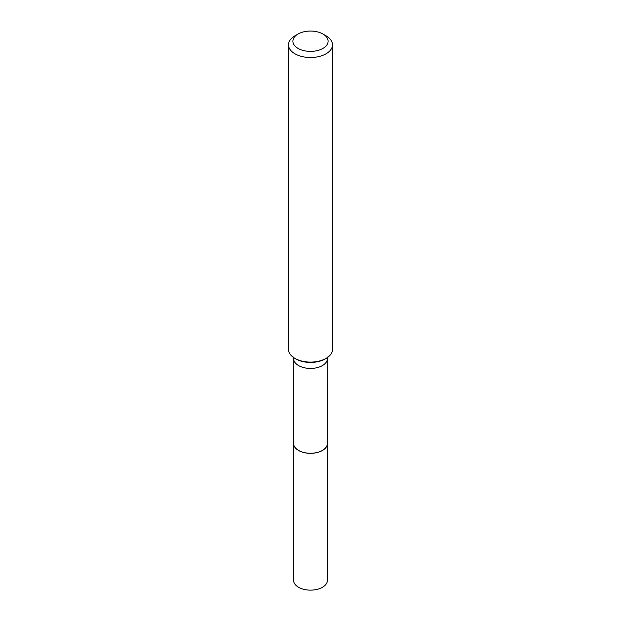 <?xml version="1.0" encoding="UTF-8"?>
<svg xmlns="http://www.w3.org/2000/svg" width="621" height="621" viewBox="0 0 621 621"><rect width="100%" height="100%" fill="white"/><g stroke="black" fill="none" stroke-linecap="round" stroke-linejoin="round"><path stroke-width="0.93" d="M293.624 443.557A16.876 9.742 0 0 0 293.624 443.596L293.624 580.394A16.876 9.742 0 0 0 298.569 587.28A16.876 9.742 0 0 0 316.958 589.399A16.876 9.742 0 0 0 327.376 580.394L327.376 443.596A16.876 9.742 0 0 0 327.376 443.557M293.624 443.596A16.876 9.742 0 0 0 298.569 450.481A16.876 9.742 0 0 0 316.958 452.593A16.876 9.742 0 0 0 327.376 443.596M327.376 358.682A16.876 9.742 0 0 1 316.958 367.686A16.876 9.742 0 0 1 298.569 365.575A16.876 9.742 0 0 1 293.624 358.682L293.624 443.518A16.876 9.742 0 0 0 298.569 450.411L298.631 450.442A16.783 9.688 0 0 0 322.369 450.442A16.783 9.688 0 0 0 322.4 450.427A16.876 9.742 0 0 0 327.376 443.518L327.756 357.005M298.631 450.442L298.569 450.411A16.876 9.742 0 0 0 322.431 450.411L322.369 450.442M298.049 48.407A17.605 10.169 0 0 0 322.951 48.407A17.605 10.169 0 0 0 322.951 34.031L326.064 35.824A22.007 12.707 0 0 1 332.507 44.813A22.007 12.707 0 0 1 318.922 56.55A22.007 12.707 0 0 1 294.936 53.794A22.007 12.707 0 0 1 288.493 44.813A22.007 12.707 0 0 1 294.936 35.824L298.049 34.031A17.605 10.169 0 0 0 298.049 48.407M288.493 44.813L288.493 349.39A22.007 12.707 0 0 0 293.95 357.774A22.007 12.707 0 0 0 294.936 358.379A22.007 12.707 0 0 0 327.05 357.774A22.007 12.707 0 0 0 332.507 349.39L332.507 44.813M326.064 35.824L322.951 34.031A17.605 10.169 0 0 0 298.049 34.031M293.95 357.774L294.804 358.333A20.881 12.055 0 0 0 295.736 358.907A20.881 12.055 0 0 0 326.196 358.333L327.05 357.774M293.624 358.682L293.244 357.005"/></g></svg>
